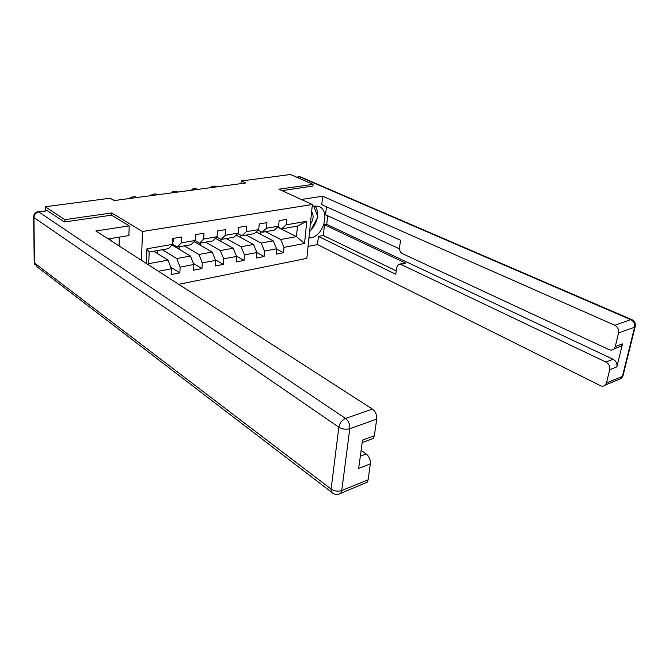 <?xml version="1.0" encoding="UTF-8"?>
<svg xmlns="http://www.w3.org/2000/svg" width="669" height="669" viewBox="0 0 669 669"><rect width="100%" height="100%" fill="white"/><g stroke="black" fill="none" stroke-linecap="round" stroke-linejoin="round"><path stroke-width="1" d="M178.707 284.333L306.845 258.359L312.364 204.497L142.455 231.491L141.502 260.366M277.543 227.126L296.459 236.617L297.488 226.105L281.657 228.873L286.089 224.851L286.6 219.373L279.115 220.628L278.622 226.139L266.471 228.229L266.948 222.668L259.221 223.964L258.761 229.551L246.225 231.708L246.652 226.072L238.674 227.41L238.256 233.08L225.302 235.312L225.687 229.584L217.442 230.972L217.074 236.726L203.677 239.025L204.02 233.222L195.49 234.652L195.172 240.489L181.324 242.872L181.617 236.977L172.794 238.457L172.719 244.369M286.089 224.851L306.778 221.288L304.537 243.483L284.007 247.379L283.514 252.731L276.565 249.06M158.402 271.254L171.406 268.779L171.139 274.566L179.844 272.877L180.128 267.123L193.843 264.514L193.533 270.217L201.946 268.578L202.281 262.917L215.552 260.392L215.192 266.003L223.337 264.422L223.714 258.844L236.558 256.403L236.157 261.93L244.034 260.4L244.453 254.897L256.896 252.539L256.453 257.991L264.088 256.503L264.539 251.084L276.59 248.793L276.113 254.17L283.514 252.731M146.419 263.536L146.937 248.793L172.518 244.386L168.546 248.634L149.162 252.021L146.937 248.793M111.681 215.267L111.731 212.968L64.843 219.641L45.249 206.754L110.134 198.216L114.173 200.575L245.74 182.988L241.384 180.956L241.191 183.599M278.622 226.139L274.206 230.178L262.106 232.285L258.075 230.203M256.185 231.976L273.27 240.865L261.211 243.073L246.142 235.078M262.106 232.285L266.471 228.229M276.59 248.793L273.27 240.865M264.539 251.084L261.211 243.073M258.761 229.551L254.421 233.632L241.927 235.814L237.746 233.573M236.149 235.12L253.559 244.478L241.116 246.752L226.181 238.565M241.927 235.814L246.225 231.708M256.896 252.539L253.559 244.478M244.453 254.897L241.116 246.752M238.256 233.08L233.999 237.202L221.096 239.452L216.748 237.052M215.451 238.34L233.213 248.199L220.36 250.557L205.575 242.161M221.096 239.452L225.302 235.312M236.558 256.403L233.213 248.199M223.714 258.844L220.36 250.557M217.074 236.726L212.893 240.882L199.563 243.215L195.047 240.623M194.077 241.626L212.198 252.054L198.919 254.479L184.301 245.883M199.563 243.215L203.677 239.025M215.552 260.392L212.198 252.054M202.281 262.917L198.919 254.479M195.172 240.489L191.091 244.695L177.302 247.104L172.527 244.252M171.966 244.979L190.481 256.026L176.758 258.543L162.324 249.721M177.302 247.104L181.324 242.872M193.843 264.514L190.481 256.026M180.128 267.123L176.758 258.543M153.678 251.226L168.036 260.141L148.735 263.67L148.426 264.824M171.406 268.779L168.036 260.141M64.843 219.641L64.843 221.891M45.249 206.754L45.283 210.752M312.9 186.233L313.092 184.335L290.396 174.509L241.384 180.956M313.092 184.335L278.856 189.202L312.364 204.497M111.731 212.968L142.455 231.491M149.162 252.021L148.735 263.67M281.657 228.873L277.76 226.925M265.501 231.691L280.687 239.51L296.459 236.617L304.537 243.483M297.488 226.105L306.778 221.288M284.007 247.379L280.687 239.51M157.324 253.492L157.432 250.574M179.844 272.877L170.779 267.19M179.192 249.286L179.317 246.752M201.946 268.578L193.416 263.419M200.374 245.247L200.508 243.048M223.337 264.422L215.284 259.731M220.904 241.367L221.029 239.418M244.034 260.4L236.441 256.127M240.807 237.62L240.974 235.304M264.088 256.503L256.888 252.581M260.107 234.016L260.325 231.365M172.786 238.557L173.58 240.363L172.585 242.998M112.551 199.63L115.001 200.457M110.126 238.59L111.572 241.091M313.686 205.968L317.9 216.806L310.475 230.897L309.647 231.048M310.332 224.324C313.502 219.641 313.937 215.41 311.637 211.613M108.177 238.908L128.916 235.58L129.184 225.879L95.876 230.981L372.441 409.11C375.535 411.544 376.956 414.872 376.706 419.103L374.347 435.745L373.269 438.446L370.208 439.583M119.082 245.924L119.291 237.127M38.116 211.713L47.457 210.777L64.358 221.957L111.531 215.175L129.184 225.879M360.332 456.208L366.211 453.95C369.221 456.467 370.601 459.77 370.367 463.851L368.109 479.824L367.206 482.215L364.354 483.378M374.347 435.745L362.523 440.118L358.659 468.459L370.367 463.851M366.211 453.95L361.118 450.404M312.189 206.203L318.009 206.152C330.795 209.037 324.289 236.098 310.567 237.855L308.911 238.164M308.066 246.409L317.524 244.586L318.394 236.4L395.772 274.248L396.767 267.224L398.624 264.272L400.798 264.347L605.93 362.063L613.147 359.295C616.099 361.043 617.345 363.568 616.885 366.88L622.496 343.899L621.242 346.166L618.039 347.362M327.668 215.753L326.731 224.358L324.49 224.759L323.328 235.48L318.394 236.4M326.439 206.78L325.569 214.782L399.518 248.876M317.524 244.586L600.302 385.62C602.317 386.531 604.032 386.314 605.437 384.951L606.499 382.919L622.387 376.463L634.58 327.233L618.557 332.936L615.271 346.575L614.025 348.858C612.587 350.163 610.881 350.397 608.915 349.561L402.328 253.593C400.296 252.355 399.368 250.298 399.552 247.438L400.564 240.263L321.772 204.672L322.667 196.209L614.727 325.234L630.783 319.673L299.628 176.867L296.743 177.252M301.368 199.479L322.667 196.209M606.499 382.919L609.685 369.714C610.145 366.378 608.89 363.827 605.93 362.063M618.557 332.936C619.042 329.508 617.763 326.94 614.727 325.234M312.925 186.041L282.059 190.665M324.49 224.759L405.832 263.21L400.798 264.347M326.731 224.358L613.147 359.295M323.328 235.48L396.249 270.87M399.569 264.063L405.832 263.21M311.118 229.676C314.213 226.473 316.228 222.643 317.173 218.186M317.507 215.803C317.8 211.764 316.955 208.435 314.99 205.818M195.44 235.588L195.866 236.592L195.273 238.691M132.479 198.124L130.84 197.204L134.929 196.661L136.568 197.581M130.798 198.049L130.84 197.204L130.798 198.049M217.325 232.72L217.249 233.983M153.51 195.315L151.855 194.411L155.818 193.885L157.483 194.779M151.754 195.549L151.855 194.411L151.813 195.54M173.923 192.588L172.234 191.702L176.089 191.192L177.778 192.07M172.092 192.831L172.234 191.702L172.184 192.823M193.726 189.937L192.02 189.076L195.758 188.583L197.472 189.444M191.827 190.197L192.02 189.076L191.97 190.18M212.959 187.37L211.237 186.526L214.866 186.041L216.589 186.885M211.003 187.629L211.237 186.526L211.17 187.613M173.555 240.288L172.702 240.43M47.457 210.777L38.76 211.948L345.497 418.443C341.926 420.073 339.71 423 338.84 427.223L33.943 217.525L34.495 262.992L331.113 489.072L338.84 427.223C342.311 429.239 345.957 429.724 349.787 428.687L341.75 490.544L368.109 479.824M376.706 419.103L349.787 428.687C350.004 424.372 348.574 420.96 345.497 418.443L372.441 409.11M341.75 490.544C338.004 491.707 334.458 491.222 331.113 489.072C330.887 491.355 331.556 492.794 333.103 493.379C335.746 494.985 338.338 494.843 340.872 492.961L341.75 490.544M338.757 494.157L367.206 482.215M38.76 211.948L37.832 211.755C35.407 212.341 34.019 213.871 33.659 216.346L33.943 217.525C34.211 214.506 35.817 212.642 38.76 211.948M331.665 492.275L36.787 266.605L34.211 261.688L33.667 217.291M615.271 346.575L622.496 343.899M616.885 366.88L609.685 369.714M309.028 237.094L310.567 237.855M622.914 374.322L622.906 376.17L621.317 378.462L618.315 379.691M605.437 384.951L621.317 378.462L622.906 376.17L635.107 326.974C635.943 323.645 634.814 321.179 631.737 319.581L630.783 319.673C633.802 321.337 635.073 323.855 634.58 327.233L635.399 325.719M296.275 177.051L300.615 176.925L632.297 319.849M298.784 176.708L301.175 177.168M195.833 236.517L195.39 236.592M34.219 262.725L34.897 264.765M373.269 438.446L362.188 442.569M614.025 348.858L621.242 346.166"/></g></svg>
